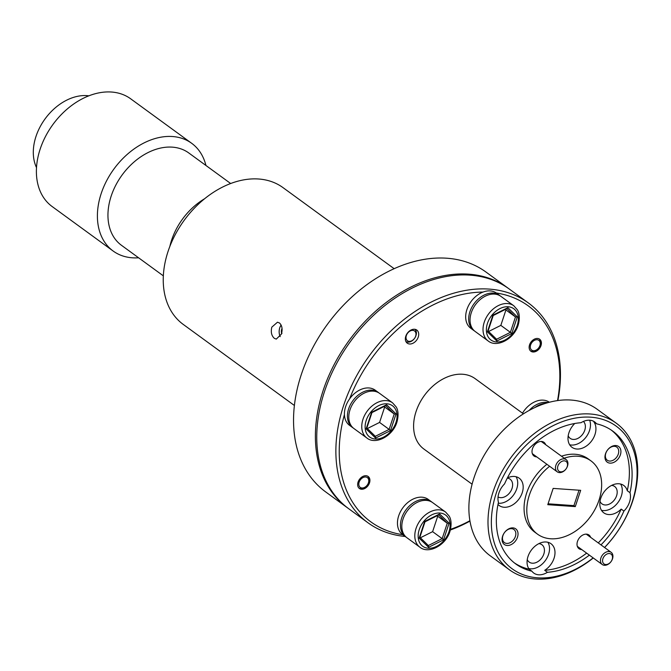 <?xml version="1.0" encoding="UTF-8"?>
<svg xmlns="http://www.w3.org/2000/svg" width="671" height="671" viewBox="0 0 671 671"><rect width="100%" height="100%" fill="white"/><g stroke="black" fill="none" stroke-linecap="round" stroke-linejoin="round"><path stroke-width="1.01" d="M431.914 502.126A21.766 15.576 126.1 0 0 431.252 501.598L428.249 499.409A21.766 15.576 126.1 0 0 402.835 507.821A21.766 15.576 126.1 0 0 402.592 534.586L405.594 536.775A21.766 15.576 126.1 0 0 406.299 537.245M431.252 501.598A21.766 15.576 126.1 0 0 405.838 510.01A21.766 15.576 126.1 0 0 405.594 536.775M549.364 402.256A21.766 15.576 126.1 0 0 522.499 413.185M548.115 402.6A21.766 15.576 126.1 0 0 529.151 410.442M500.138 295.844A21.766 15.576 126.1 0 0 499.476 295.315L496.473 293.126A21.766 15.576 126.1 0 0 471.059 301.539A21.766 15.576 126.1 0 0 470.816 328.304L473.818 330.493A21.766 15.576 126.1 0 0 474.523 330.962M499.476 295.315A21.766 15.576 126.1 0 0 474.062 303.728A21.766 15.576 126.1 0 0 473.818 330.493M378.88 392.896A21.766 15.576 126.1 0 0 378.218 392.367L375.215 390.178A21.766 15.576 126.1 0 0 349.801 398.591A21.766 15.576 126.1 0 0 349.557 425.355L352.56 427.544A21.766 15.576 126.1 0 0 353.265 428.014M378.218 392.367A21.766 15.576 126.1 0 0 352.803 400.78A21.766 15.576 126.1 0 0 352.56 427.544M602.734 559.295A6.047 4.328 126.1 0 0 606.232 564.537A6.047 4.328 126.1 0 0 612.363 558.775A6.047 4.328 126.1 0 0 608.865 553.533A6.047 4.328 126.1 0 0 602.734 559.295M612.715 558.087A7.557 5.41 -53.9 0 1 608.262 564.219A7.557 5.41 -53.9 0 1 602.239 564.521A7.557 5.41 -53.9 0 1 600.679 558.742A7.557 5.41 -53.9 0 1 605.125 552.61A7.557 5.41 -53.9 0 1 611.147 552.308A7.557 5.41 -53.9 0 1 612.715 558.087M557.727 466.605A6.047 4.328 126.1 0 0 561.233 471.856A6.047 4.328 126.1 0 0 567.364 466.085A6.047 4.328 126.1 0 0 563.858 460.843A6.047 4.328 126.1 0 0 557.727 466.605M567.708 465.397A7.557 5.41 -53.9 0 1 563.263 471.528A7.557 5.41 -53.9 0 1 557.24 471.83A7.557 5.41 -53.9 0 1 555.672 466.051A7.557 5.41 -53.9 0 1 560.126 459.92A7.557 5.41 -53.9 0 1 566.148 459.618A7.557 5.41 -53.9 0 1 567.708 465.397M281.719 333.068L281.761 332.581L281.526 333.051A4.89 3.112 -86 0 0 281.602 333.361M282.03 328.421A4.89 3.112 -86 0 0 281.426 330.543A4.89 3.112 -86 0 0 281.526 333.051L281.988 333.403M281.761 332.581L281.946 329.251M281.149 325.074A8.32 5.301 -86 0 0 280.226 336.59M281.124 325.032A8.463 5.393 -86 0 0 280.201 336.632M88.849 95.827A47.616 34.062 126.1 0 0 76.762 96.49A47.616 34.062 126.1 0 0 36.511 167.599M205.93 165.477A66.655 47.691 126.1 0 0 191.696 143.309L130.686 98.813A66.655 47.691 126.1 0 0 97.245 93.227A66.655 47.691 126.1 0 0 41.879 144.399A66.655 47.691 126.1 0 0 52.128 206.525L113.139 251.021A66.655 47.691 126.1 0 0 138.595 257.798M191.696 143.309A66.655 47.691 126.1 0 0 158.255 137.723A66.655 47.691 126.1 0 0 102.889 188.895A66.655 47.691 126.1 0 0 113.139 251.021M230.673 183.519L188.777 152.963A57.136 40.872 126.1 0 0 160.109 148.174A57.136 40.872 126.1 0 0 112.653 192.04A57.136 40.872 126.1 0 0 121.443 245.284L163.338 275.848M204.655 198.717A57.136 40.872 126.1 0 0 169.855 246.425M379.585 393.365A21.766 15.576 126.1 0 0 350.019 409.78A21.766 15.576 126.1 0 0 353.927 428.543L366.894 438.004A21.766 15.576 -53.9 0 1 362.994 419.241A21.766 15.576 -53.9 0 1 392.552 402.826L379.585 393.365M500.834 296.314A21.766 15.576 126.1 0 0 471.277 312.728A21.766 15.576 126.1 0 0 475.185 331.491L488.152 340.952A21.766 15.576 -53.9 0 1 484.252 322.189A21.766 15.576 -53.9 0 1 513.81 305.775L500.834 296.314M545.674 403.321A21.766 15.576 126.1 0 0 534.812 407.565M432.619 502.596A21.766 15.576 126.1 0 0 403.053 519.018A21.766 15.576 126.1 0 0 406.962 537.773L419.937 547.234A21.766 15.576 -53.9 0 1 416.028 528.48A21.766 15.576 -53.9 0 1 445.586 512.057L432.619 502.596M406.19 336.129A6.047 4.328 126.1 0 0 409.687 341.371A6.047 4.328 126.1 0 0 415.819 335.609A6.047 4.328 126.1 0 0 412.321 330.367A6.047 4.328 126.1 0 0 406.19 336.129M414.779 329.276A7.557 5.41 -53.9 0 1 416.171 334.921A7.557 5.41 -53.9 0 1 405.88 341.48M533.453 350.732A6.047 4.328 126.1 0 0 539.92 345.557A6.047 4.328 126.1 0 0 537.094 339.727A6.047 4.328 126.1 0 0 530.627 344.902A6.047 4.328 126.1 0 0 533.453 350.732M539.241 338.956A7.44 5.318 -53.9 0 1 540.205 345.053A7.44 5.318 -53.9 0 1 532.246 351.419A7.44 5.318 -53.9 0 1 530.518 350.925M361.971 487.985A6.047 4.328 126.1 0 0 368.438 482.81A6.047 4.328 126.1 0 0 365.611 476.98A6.047 4.328 126.1 0 0 359.144 482.155A6.047 4.328 126.1 0 0 361.971 487.985M367.758 476.209A7.44 5.318 -53.9 0 1 368.723 482.306A7.44 5.318 -53.9 0 1 360.763 488.673A7.44 5.318 -53.9 0 1 359.035 488.178M274.372 338.36L276.284 339.107L281.375 334.124C282.751 329.251 282.114 325.536 279.471 322.961L277.467 322.214L271.814 327.154C270.665 332.044 271.512 335.785 274.372 338.36M294.393 405.485L183.233 324.412A84.655 60.566 -53.9 0 1 168.044 251.474A84.655 60.566 -53.9 0 1 283.003 187.62L394.162 268.694M347.511 507.846L325.67 491.91A136.054 97.337 -53.9 0 1 301.262 374.678A136.054 97.337 -53.9 0 1 486.005 272.065L507.855 288.002A136.054 97.337 126.1 0 0 323.112 390.614A136.054 97.337 126.1 0 0 347.511 507.846A136.054 97.337 126.1 0 0 348.199 508.341M528.337 302.94L509.222 288.991A136.054 97.337 126.1 0 0 324.479 391.612A136.054 97.337 126.1 0 0 348.878 508.844L367.993 522.784A136.054 97.337 -53.9 0 1 343.594 405.552A136.054 97.337 -53.9 0 1 528.337 302.94A136.054 97.337 -53.9 0 1 557.886 400.545M557.526 400.595A133.63 95.601 126.1 0 0 496.297 293.001M483.003 292.078A133.63 95.601 126.1 0 0 349.633 398.826M616.305 423.225L597.19 409.285A90.702 64.886 126.1 0 0 474.028 477.693A90.702 64.886 126.1 0 0 490.3 555.848L509.415 569.788A90.702 64.886 -53.9 0 1 493.143 491.642A90.702 64.886 -53.9 0 1 616.305 423.225A90.702 64.886 -53.9 0 1 632.577 501.38A90.702 64.886 -53.9 0 1 604.605 547.528M604.546 547.486A88.287 63.158 126.1 0 0 632.082 502.243A88.287 63.158 126.1 0 0 590.782 417.194A88.287 63.158 126.1 0 0 496.364 492.766A88.287 63.158 126.1 0 0 513.6 569.813A88.287 63.158 126.1 0 0 593.139 557.878M418.259 337.052A8.102 5.796 -53.9 0 1 407.255 343.166A8.102 5.796 -53.9 0 1 405.804 336.179A8.102 5.796 -53.9 0 1 416.8 330.073A8.102 5.796 -53.9 0 1 418.259 337.052M540.985 345.632A7.44 5.318 -53.9 0 1 530.887 351.235A7.44 5.318 -53.9 0 1 529.553 344.827A7.44 5.318 -53.9 0 1 539.652 339.216A7.44 5.318 -53.9 0 1 540.985 345.632M369.503 482.885A7.44 5.318 -53.9 0 1 359.404 488.488A7.44 5.318 -53.9 0 1 358.071 482.08A7.44 5.318 -53.9 0 1 368.169 476.477A7.44 5.318 -53.9 0 1 369.503 482.885M472.099 484.202L423.879 449.033A43.54 31.143 -53.9 0 1 416.07 411.516A43.54 31.143 -53.9 0 1 475.185 378.679L523.405 413.848M605.502 453.814A9.671 6.92 126.1 0 0 610.031 463.141A9.671 6.92 126.1 0 0 620.373 454.854A9.671 6.92 126.1 0 0 615.852 445.536A9.671 6.92 126.1 0 0 605.502 453.814M605.821 453.252A8.102 5.796 126.1 0 0 607.28 460.239A8.102 5.796 126.1 0 0 618.276 454.124A8.102 5.796 126.1 0 0 616.825 447.146A8.102 5.796 126.1 0 0 605.821 453.252M502.613 536.171A9.671 6.92 126.1 0 0 507.133 545.489A9.671 6.92 126.1 0 0 517.484 537.211A9.671 6.92 126.1 0 0 512.963 527.884A9.671 6.92 126.1 0 0 502.613 536.171M502.931 535.609A8.102 5.796 126.1 0 0 504.382 542.587A8.102 5.796 126.1 0 0 515.387 536.481A8.102 5.796 126.1 0 0 513.936 529.494A8.102 5.796 126.1 0 0 502.931 535.609M545.649 444.672A8.463 6.056 126.1 0 0 539.216 441.761A8.463 6.056 126.1 0 0 532.489 448.714A8.463 6.056 126.1 0 0 536.741 456.884M590.648 537.354A8.463 6.056 126.1 0 0 584.223 534.443A8.463 6.056 126.1 0 0 577.488 541.405A8.463 6.056 126.1 0 0 581.74 549.574M568.194 435.789A10.761 7.7 126.1 0 0 570.157 438.339A10.761 7.7 126.1 0 0 584.768 430.22A10.761 7.7 126.1 0 0 583.426 421.438M574.77 423.493A16.934 12.112 126.1 0 0 568.949 432.72A16.934 12.112 126.1 0 0 571.986 447.305A16.934 12.112 126.1 0 0 594.976 434.54A16.934 12.112 126.1 0 0 593.81 421.807L596.544 423.804A16.934 12.112 126.1 0 0 594.665 421.942A16.934 12.112 126.1 0 0 581.011 422.713A82.239 58.83 126.1 0 0 504.533 483.934A16.934 12.112 126.1 0 0 498.922 492.942A16.934 12.112 126.1 0 0 498.452 502.311A82.239 58.83 126.1 0 0 515.764 563.95A82.239 58.83 126.1 0 0 531.902 571.206A16.934 12.112 126.1 0 0 533.78 573.068A16.934 12.112 126.1 0 0 547.435 572.296A82.239 58.83 126.1 0 0 589.373 555.135M569.645 444.772A16.934 12.112 126.1 0 0 589.515 430.556A16.934 12.112 126.1 0 0 589.658 420.205M498.05 496.976A10.761 7.7 126.1 0 0 512.015 488.454A10.761 7.7 126.1 0 0 510.086 479.178A10.761 7.7 126.1 0 0 507.293 478.113M497.999 504.449A16.934 12.112 126.1 0 0 499.232 505.54A16.934 12.112 126.1 0 0 522.223 492.766A16.934 12.112 126.1 0 0 519.186 478.18A16.934 12.112 126.1 0 0 507.385 477.928M498.251 503.242A16.934 12.112 126.1 0 0 516.754 488.79A16.934 12.112 126.1 0 0 516.058 476.729M527.263 559.564A10.761 7.7 126.1 0 0 529.226 562.113A10.761 7.7 126.1 0 0 543.837 553.994A10.761 7.7 126.1 0 0 541.908 544.718A10.761 7.7 126.1 0 0 538.88 543.627M547.435 572.296L544.701 570.3A16.934 12.112 126.1 0 0 554.036 558.306A16.934 12.112 126.1 0 0 551 543.72A16.934 12.112 126.1 0 0 528.01 556.485A16.934 12.112 126.1 0 0 529.176 569.218L531.902 571.206M528.714 568.547A16.934 12.112 126.1 0 0 548.576 554.321A16.934 12.112 126.1 0 0 547.88 542.269M600.017 501.329A10.761 7.7 126.1 0 0 601.979 503.879A10.761 7.7 126.1 0 0 616.59 495.76A10.761 7.7 126.1 0 0 614.661 486.492A10.761 7.7 126.1 0 0 611.633 485.401M600.981 544.886A82.239 58.83 126.1 0 0 623.913 511.076A16.934 12.112 126.1 0 0 629.524 502.067A16.934 12.112 126.1 0 0 629.994 492.699A82.239 58.83 126.1 0 0 612.682 431.067A82.239 58.83 126.1 0 0 596.544 423.804M623.913 511.076L621.187 509.088A16.934 12.112 126.1 0 1 603.808 512.845A16.934 12.112 126.1 0 1 600.763 498.259A16.934 12.112 126.1 0 1 623.762 485.485A16.934 12.112 126.1 0 1 627.268 490.711L629.994 492.699M601.468 510.312A16.934 12.112 126.1 0 0 621.329 496.095A16.934 12.112 126.1 0 0 620.633 484.043M549.633 466.286A45.351 32.443 126.1 0 0 529.369 495.072A45.351 32.443 126.1 0 0 537.505 534.15A45.351 32.443 126.1 0 0 599.086 499.937A45.351 32.443 126.1 0 0 590.95 460.868L588.215 458.872A45.351 32.443 126.1 0 0 561.476 456.213M546.899 464.29A45.351 32.443 126.1 0 0 526.634 493.076A45.351 32.443 126.1 0 0 534.77 532.153L537.505 534.15M590.95 460.868A45.351 32.443 126.1 0 0 564.21 458.201M580.675 490.325L553.156 488.404L547.771 504.684L575.29 506.605L580.675 490.325M548.064 503.804L573.923 505.615L575.29 506.605M573.923 505.615L579.014 490.207M514.422 562.927A82.239 58.83 126.1 0 0 529.176 569.218M544.701 570.3A82.239 58.83 126.1 0 0 586.639 553.139M598.247 542.898A82.239 58.83 126.1 0 0 621.187 509.088M593.265 557.97A90.702 64.886 -53.9 0 1 509.415 569.788M627.268 490.711A82.239 58.83 126.1 0 0 611.298 430.094M469.968 521.099A136.054 97.337 -53.9 0 1 450.358 530.006M405.167 536.465A136.054 97.337 -53.9 0 1 367.993 522.784M344.424 414.561A133.63 95.601 126.1 0 0 402.759 534.703M450.526 529.335A133.63 95.601 126.1 0 0 469.901 520.738M508.534 288.505A136.054 97.337 126.1 0 0 507.855 288.002M420.381 537.781L432.61 531.658L437.702 516.259L447.263 523.229L449.084 523.154L443.565 539.828L442.164 538.628L447.263 523.229L438.733 514.934M437.702 516.259L437.157 515.722M432.61 531.658L442.164 538.628L428.358 545.54M443.565 539.828L428.61 547.31L419.165 538.125L424.684 521.451L439.639 513.969L438.54 514.741L439.052 514.774L424.995 521.812L419.794 537.53M428.61 547.31L428.417 545.598L419.87 537.286L428.35 545.548M419.165 538.125L419.627 537.06M488.597 331.499L500.834 325.376L505.926 309.977L515.479 316.947L517.307 316.871L511.788 333.546L510.388 332.346L515.479 316.947L506.957 308.652M505.926 309.977L505.372 309.44M500.834 325.376L510.388 332.346L496.574 339.258L496.834 341.027L487.389 331.843L487.851 330.769M487.389 331.843L492.908 315.169L507.863 307.687L506.756 308.459L507.276 308.492L493.21 315.529L488.01 331.248M496.632 339.316L488.094 331.013L496.632 339.316M367.347 428.551L379.576 422.428L384.668 407.029L394.229 413.999L396.049 413.923L390.53 430.597L389.13 429.398L394.229 413.999L385.699 405.703M384.668 407.029L384.122 406.492M379.576 422.428L389.13 429.398L375.315 436.309L375.575 438.079L366.131 428.895L366.592 427.821M366.131 428.895L371.65 412.22L386.605 404.739L385.498 405.51L386.018 405.544L371.952 412.581L366.76 428.299M375.383 436.368L366.836 428.064L375.383 436.368M395.965 422.445A19.35 13.839 126.1 0 0 386.915 403.808A19.35 13.839 126.1 0 0 366.215 420.373A19.35 13.839 126.1 0 0 375.265 439.01A19.35 13.839 126.1 0 0 395.965 422.445M517.224 325.393A19.35 13.839 126.1 0 0 508.173 306.756A19.35 13.839 126.1 0 0 487.473 323.313A19.35 13.839 126.1 0 0 496.523 341.958A19.35 13.839 126.1 0 0 517.224 325.393M449 531.684A19.35 13.839 126.1 0 0 439.95 513.038A19.35 13.839 126.1 0 0 419.249 529.604A19.35 13.839 126.1 0 0 428.308 548.241A19.35 13.839 126.1 0 0 449 531.684M439.639 513.969L449.084 523.154M507.863 307.687L517.307 316.871M511.788 333.546L496.834 341.027M386.605 404.739L396.049 413.923M390.53 430.597L375.575 438.079M602.239 564.521L577.337 546.353M611.147 552.308L586.244 534.141M557.24 471.83L532.338 453.671M566.148 459.618L541.245 441.459M366.894 438.004C375.5 445.175 392.778 436.184 396.897 422.21C399.58 412.615 396.813 407.893 396.108 406.836L392.552 402.826M488.152 340.952C496.758 348.115 514.028 339.132 518.155 325.158C520.839 315.563 518.071 310.841 517.366 309.784L513.81 305.775M419.937 547.234C428.534 554.405 445.812 545.414 449.931 531.44C452.615 521.845 449.847 517.131 449.142 516.066L445.586 512.057"/></g></svg>
